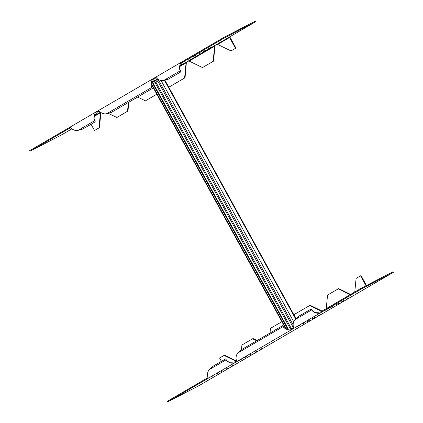 <?xml version="1.0" encoding="UTF-8"?>
<svg xmlns="http://www.w3.org/2000/svg" width="423" height="423" viewBox="0 0 423 423"><rect width="100%" height="100%" fill="white"/><g stroke="black" fill="none" stroke-linecap="round" stroke-linejoin="round"><path stroke-width="0.63" d="M238.382 362.659L366.804 287.814A1.184 0.851 -120.2 0 1 366.778 287.83L393.321 272.354L361.855 288.692L321.094 312.46C317.001 314.934 311.719 311.032 311.793 309.848L311.238 308.986L298.696 316.298L295.265 319.487C291.711 322.696 293.557 328.608 294.165 328.158L292.552 329.099C288.465 331.574 283.177 327.672 283.251 326.487L282.696 325.625L241.618 349.578L238.181 352.766C234.628 355.976 236.473 361.887 237.086 361.443L235.468 362.384C231.381 364.859 226.094 360.951 226.173 359.767L225.618 358.905L213.076 366.218L209.639 369.406C206.086 372.615 207.931 378.527 208.544 378.083L167.778 401.85L199.244 385.512L225.787 370.035A1.184 0.851 59.8 0 0 225.813 370.019A1.184 0.851 59.8 0 0 225.84 370.003M212.764 375.978L210.987 376.888L212.732 375.92M223.048 370.638L221.277 371.547L223.016 370.58M233.337 365.298L231.561 366.207L233.306 365.239M246.445 356.668L244.674 357.578L246.413 356.61M256.735 351.328L254.958 352.237L256.703 351.27M325.414 310.202L328.327 308.626L325.398 310.175M335.698 304.861L338.617 303.286L335.682 304.83M345.988 299.516L348.901 297.94L345.972 299.489M302.017 324.171L304.93 322.596L302.001 324.145M312.301 318.831L315.22 317.255L312.285 318.799M317.446 316.161L320.359 314.585L317.43 316.129M307.156 321.501L310.075 319.925L307.14 321.469M296.872 326.842L299.785 325.266L296.856 326.815M340.843 302.191L343.756 300.616L340.827 302.159M330.559 307.532L333.472 305.956L330.543 307.5M261.874 348.652L260.103 349.562L261.848 348.6M251.59 353.998L249.819 354.908L251.558 353.94M241.306 359.339L239.529 360.248L241.274 359.28M228.193 367.968L226.416 368.877L228.161 367.91M217.903 373.308L216.132 374.218L217.877 373.25M238.45 362.611L225.787 370.035M167.778 401.85L167.434 401.226L208.084 377.565M206.926 379.024L206.588 378.4M208.544 378.083L235.468 362.384L235.125 361.76L236.626 360.925M293.382 328.645L293.039 328.021L292.208 328.475L292.552 329.099L237.086 361.443M293.039 328.021L293.71 327.64M321.924 312.005L321.58 311.381L320.75 311.836L321.094 312.46L294.165 328.158M321.58 311.381L322.379 310.921M322.707 311.518L322.363 310.894L361.512 288.068L361.855 288.692M393.321 272.354L392.978 271.73L361.512 288.068M352.533 296.105L325.631 311.82M236.055 361.247L224.047 355.42L219.574 358.027L221.409 361.358M224.047 355.42L224.502 355.183L236.494 361.004M235.125 361.76C230.63 362.728 227.807 362.231 226.649 360.274L226.173 359.767L209.639 369.406M226.643 360.269L225.618 358.905M292.208 328.475C287.714 329.443 284.891 328.951 283.727 326.995L283.251 326.487L238.181 352.766M320.75 311.836C316.256 312.803 313.427 312.311 312.269 310.35L312.264 310.345M295.265 319.487L311.793 309.848L311.238 308.986M354.77 292.002L356.092 278.429L360.565 275.822L361.02 275.585L366.466 285.499M360.565 275.822L366.017 285.731M326.228 308.642L327.555 295.069L338.21 288.856L338.664 288.623L350.619 294.424M293.842 314.728L310.122 305.263L322.115 311.079M256.708 340.779L252.589 338.781L253.044 338.543L257.136 340.531M283.722 326.99L282.696 325.625M338.21 288.856L350.191 294.672M309.668 305.496L321.681 311.323M270.017 333.017L270.471 328.354L281.882 321.702M241.47 349.71L241.93 344.994L252.589 338.781M71.899 128.862L61.488 134.932L30.022 151.27L29.679 150.646L70.398 126.942M94.551 119.995L94.72 120.661C93.573 119.894 93.076 113.279 97.369 111.18L70.445 126.879C69.626 126.953 73.56 131.558 78.192 130.3L82.718 129.1L95.26 121.787L94.551 119.995C93.43 117.795 94.482 115.067 97.713 111.804L97.369 111.18L98.94 110.297M156.304 77.679L154.792 78.525L154.453 77.901L156.024 77.018M229.684 36.864A1.184 0.851 -120.2 0 1 230.006 37.272L235.949 48.085L235.495 48.317L229.552 37.51A0.476 0.338 -120.2 0 0 229.023 37.25L255.566 21.774L255.222 21.15L223.756 37.488L184.608 60.315L184.973 60.954L184.169 61.425L183.333 61.88L182.99 61.256L184.618 60.341M214.773 45.531L216.412 44.6L217.66 44.441L231.021 50.924L235.949 48.085M223.756 37.488L224.1 38.112L255.566 21.774M184.951 60.938L224.1 38.112M163.812 80.375L180.341 70.741C179.193 69.969 178.696 63.36 182.99 61.256L156.05 76.965C155.252 77.028 159.185 81.634 163.812 80.375L168.338 79.175L180.88 71.862L180.177 70.075C179.051 67.87 180.108 65.142 183.333 61.88L183.207 61.954M106.733 113.66L151.804 87.381C150.651 86.609 150.154 80 154.453 77.901L98.971 110.244C98.168 110.313 102.102 114.919 106.733 113.66L111.26 112.46L152.338 88.507L151.635 86.715C150.514 84.515 151.566 81.782 154.792 78.525L154.665 78.593M99.22 110.963L98.543 111.344L98.199 110.72M97.586 111.878L98.543 111.344M70.683 127.603L70.001 127.989L69.658 127.365M68.827 127.82L69.171 128.444L70.001 127.989M30.022 151.27L69.171 128.444M186.4 62.059L185.052 77.758L168.782 87.244M186.247 62.16L187.875 61.24L189.118 61.081L202.48 67.564L213.594 61.118L202.48 67.564M214.942 45.42L213.594 61.118M187.653 59.622L190.572 58.046L187.638 59.595M197.943 54.281L200.856 52.706L197.927 54.25M208.227 48.941L211.146 47.365L208.211 48.909M94.837 115.104L95.545 114.659M94.874 115.014L95.577 114.718M180.494 65.089L182.604 64.005L180.457 65.179M203.088 51.611L206.001 50.036L203.072 51.58M192.798 56.952L195.717 55.376L192.782 56.92M95.26 121.787L94.72 120.661L78.192 130.3M100.907 112.555L99.431 127.677L94.503 130.522L91.051 124.24M100.637 112.106L100.452 112.777L100.896 112.55M128.83 102.213L127.968 111.038L117.314 117.25L116.859 117.488L108.177 113.274M185.052 77.758L184.597 77.991L186.078 62.858L186.257 62.181L186.078 62.858L186.532 62.62M156.822 94.218L145.401 100.848L137.634 97.079M213.139 61.351L214.614 46.218L214.799 45.541L214.614 46.218L215.069 45.98M235.495 48.317L231.021 50.924M180.177 70.075L180.88 71.862M151.635 86.715L152.338 88.507M94.466 116.267L100.452 112.777L98.977 127.915L99.431 127.677M98.977 127.915L94.503 130.522M128.375 102.477L127.519 111.275L127.968 111.038M127.519 111.275L116.859 117.488M184.597 77.991L168.772 87.223M156.811 94.197L145.401 100.848M157.763 81.042L155.886 82.131L291.426 328.676L293.599 327.413M291.426 328.676L290.744 329.057M290.818 329.041L293.61 327.434M293.509 327.201L293.192 327.386L293.52 327.217M290.516 329.115L155.003 82.617L155.886 82.131M293.192 327.386L157.652 80.841L159.217 79.936M285.546 328.364L151.46 84.468L153.253 83.437L288.38 329.231M155.003 82.617L153.295 83.505M287.751 329.142L152.798 83.669M240.01 361.744L266.934 346.04M268.547 345.099L324.018 312.761M354.173 295.18L366.778 287.83M207.418 377.94L207.762 378.564M235.96 361.3L236.304 361.924M70.445 126.879L97.084 111.344M98.982 110.239L154.168 78.065M156.066 76.96L182.704 61.425M184.169 61.425L183.825 60.801M155.627 78.065L155.283 77.441M229.023 37.25L216.412 44.6M100.436 112.222L94.657 115.59M186.257 62.181L180.277 65.671M157.52 78.937L151.735 82.311M214.799 45.541L187.875 61.24M229.552 37.51L217.66 44.441M186.078 62.858L180.092 66.348M157.953 79.254L151.55 82.987M214.614 46.218L189.118 61.081M164.425 80.217L295.725 319.053M293.71 321.755L161.068 80.481M158.651 80.259L293.102 324.822M286.165 328.66L151.804 84.251M225.813 370.019L238.403 362.68M296.052 318.752L164.859 80.1"/></g></svg>
